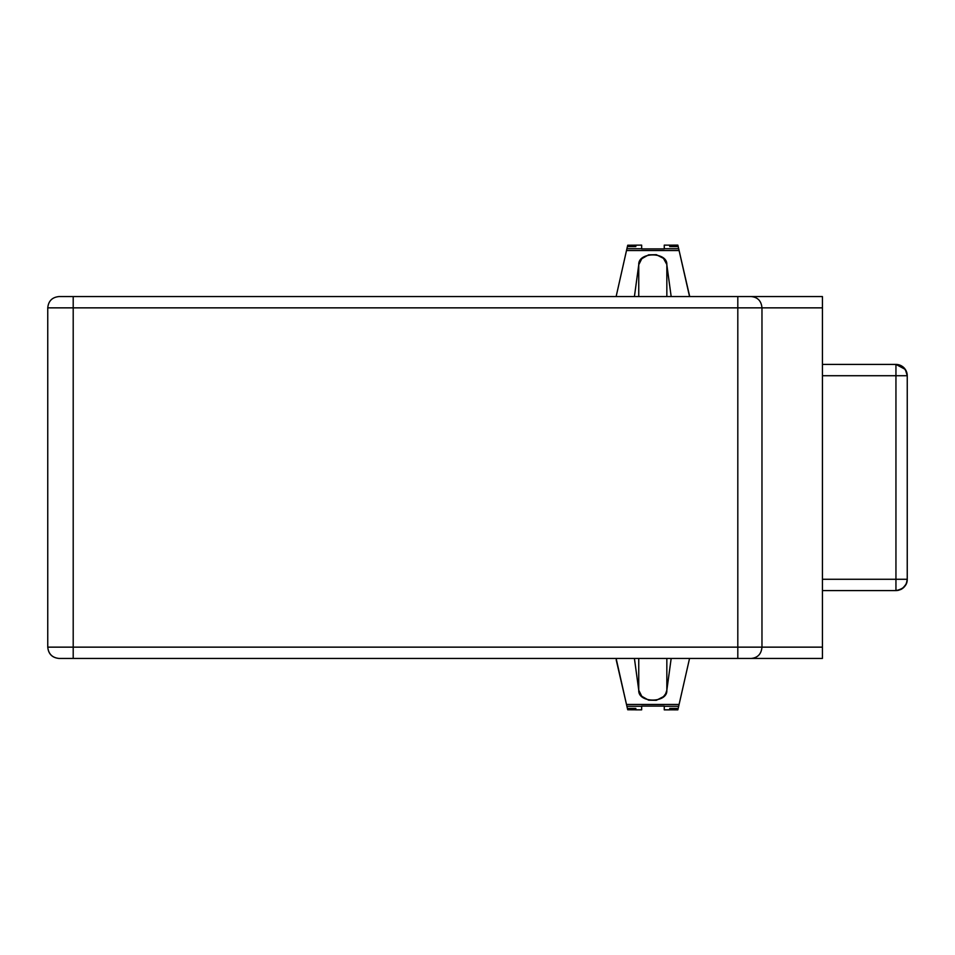 <?xml version="1.0" encoding="UTF-8"?>
<svg xmlns="http://www.w3.org/2000/svg" width="955" height="955" viewBox="0 0 955 955"><rect width="100%" height="100%" fill="white"/><g stroke="black" fill="none" stroke-linecap="round" stroke-linejoin="round"><path stroke-width="1.43" d="M626.922 248.682L627.674 245.435M689.546 295.835L678.683 248.73L689.546 295.835M664.262 248.682L664.262 245.149L677.847 245.125L678.671 248.682M627.71 245.232L641.653 245.125L641.653 248.682M664.262 248.73L678.683 248.73L664.262 248.73M626.91 248.73L641.653 248.73L626.91 248.73M638.752 264.786L641.784 258.709L648.636 254.83L656.348 254.687L663.462 258.375L666.769 264.368L671.174 296.551L666.841 264.786C667.808 251.666 637.821 251.619 638.752 264.786L638.752 296.551L638.752 264.786L637.689 272.545L638.752 264.786M689.546 296.551L679.089 250.532L626.492 250.532L616.13 296.551L627.399 246.581L626.492 250.532L679.089 250.532L689.546 296.551M634.418 296.551L637.689 272.545L634.418 296.551M666.841 296.551L666.841 264.786L666.841 296.551M669.753 245.149L669.753 246.581L669.753 245.149L664.262 245.125L664.262 248.945L641.653 248.945L641.653 245.184M678.193 246.581L679.089 250.532L678.193 246.581L669.753 246.581L678.193 246.581M635.827 245.149L635.827 246.581L627.399 246.581L635.827 246.581L635.827 245.16L641.653 245.125L641.653 248.945L664.262 248.945L664.262 245.184M641.653 248.897L664.262 248.897L641.653 248.897M638.752 690.214L634.418 658.449L638.752 690.214C637.821 703.381 667.808 703.334 666.841 690.214L665.671 693.748L663.462 696.625L656.348 700.313L648.636 700.17L641.784 696.291L638.752 690.214L638.752 658.449L638.752 690.214M616.13 658.449L626.492 704.468L679.089 704.468L689.546 658.449L678.193 708.419L679.089 704.468L626.492 704.468L616.13 658.449M671.174 658.449L666.841 690.214L666.841 658.449L666.841 690.214L671.174 658.449M627.399 708.419L626.492 704.468L627.399 708.419L635.827 708.419L635.827 709.851L635.827 708.419L627.399 708.419M669.753 708.419L669.753 709.84L669.753 708.419L678.193 708.419L669.753 708.419M664.262 706.103L641.653 706.103L664.262 706.103M641.653 706.318L641.653 709.863L641.653 706.055L664.262 706.055L664.262 709.863L664.262 706.055L641.653 706.055L641.653 709.863L627.71 709.768M669.753 709.875L664.262 709.875L664.262 706.318M616.202 659.881L626.91 706.27L616.202 659.881M678.671 706.318L689.546 658.449L677.847 709.863L664.262 709.792M627.674 709.565L626.922 706.318M641.653 709.792L635.827 709.875M678.683 706.27L664.262 706.27L678.683 706.27M641.653 706.27L626.91 706.27L641.653 706.27M907.238 579.673L907.25 375.721L907.25 579.279L895.945 579.279L895.945 590.596C902.642 590.059 906.414 586.286 907.25 579.279L906.295 583.827L907.25 579.279L907.214 580.198L907.25 579.279L822.434 579.279L895.945 579.279L895.945 375.721L822.434 375.721L895.945 375.721L895.945 364.404L899.61 365.013M906.295 583.839L902.905 588.196L898.679 590.262M902.165 588.722L905.877 584.675M907.214 374.802L906.904 372.963L907.25 375.721L895.945 375.721L895.945 590.596C903.549 588.996 907.322 585.224 907.25 579.279C906.582 586.155 902.809 589.915 895.945 590.596L896.017 590.596M903.609 367.4L902.141 366.266L905.4 369.513L906.904 372.963L904.254 368.045L905.937 370.421M902.141 366.266L902.905 366.804M901.413 589.187L902.905 588.196M907.25 579.303L907.131 580.95M906.904 582.061L906.653 582.92M906.904 372.951L905.543 369.728M895.945 590.596L822.434 590.596L895.945 590.596M907.25 375.721L907.178 374.42L907.25 375.721C906.582 368.845 902.809 365.085 895.945 364.404L895.945 375.721L907.25 375.721L905.328 369.418L895.945 364.404L822.434 364.404L896.852 364.44M907.095 581.118L906.295 583.827M898.703 590.25L896.852 590.56M900.481 589.641L901.341 589.223M903.609 587.6L904.851 586.251M903.203 367.042L900.135 365.216M906.641 372.056L906.904 372.963M907.178 374.42L906.737 372.331M899.467 364.977L898.082 364.607M897.378 364.5L896.661 364.428M907.071 373.715L906.928 373.023L907.071 373.715M902.63 366.601L900.792 365.502L902.63 366.601M901.341 365.777L900.481 365.359M906.211 370.994L905.901 370.349M903.728 367.52L904.707 368.57M822.434 296.551L822.434 306.949L822.434 296.551L751.227 296.551L822.434 296.551L822.434 647.144L822.434 307.856L737.809 307.856L737.809 647.144L761.971 647.144L761.971 307.856L822.434 307.856M822.434 648.051L822.434 658.449L59.055 658.449C52.239 657.732 48.466 653.96 47.75 647.144L73.201 647.144L73.201 307.856L47.75 307.856L47.75 647.144L47.75 307.856L761.971 307.856L761.971 647.144L822.434 647.144L761.971 647.144C761.338 654.008 757.757 657.78 751.227 658.449L822.434 658.449L822.434 647.144M59.055 296.551L751.227 296.551C757.757 297.22 761.338 300.992 761.971 307.856C761.338 300.992 757.757 297.22 751.227 296.551L737.809 296.551L737.809 307.856L73.201 307.856L73.201 647.144L737.809 647.144L737.809 296.551L73.201 296.551L73.201 307.856L73.201 296.551L59.055 296.551C52.191 297.22 48.419 300.992 47.75 307.856M59.055 658.449L73.201 658.449L73.201 647.144L737.809 647.144L737.809 658.449L737.809 647.144L761.971 647.144C761.338 654.008 757.757 657.78 751.227 658.449C757.757 657.78 761.338 654.008 761.971 647.144C761.338 654.008 757.757 657.78 751.227 658.449L73.201 658.449L73.201 647.144L47.75 647.144C48.419 654.008 52.191 657.78 59.055 658.449C52.191 657.78 48.419 654.008 47.75 647.144M822.434 653.339L822.434 654.808M822.434 655.452L822.434 658.449M905.328 369.418L906.391 371.388"/></g></svg>
